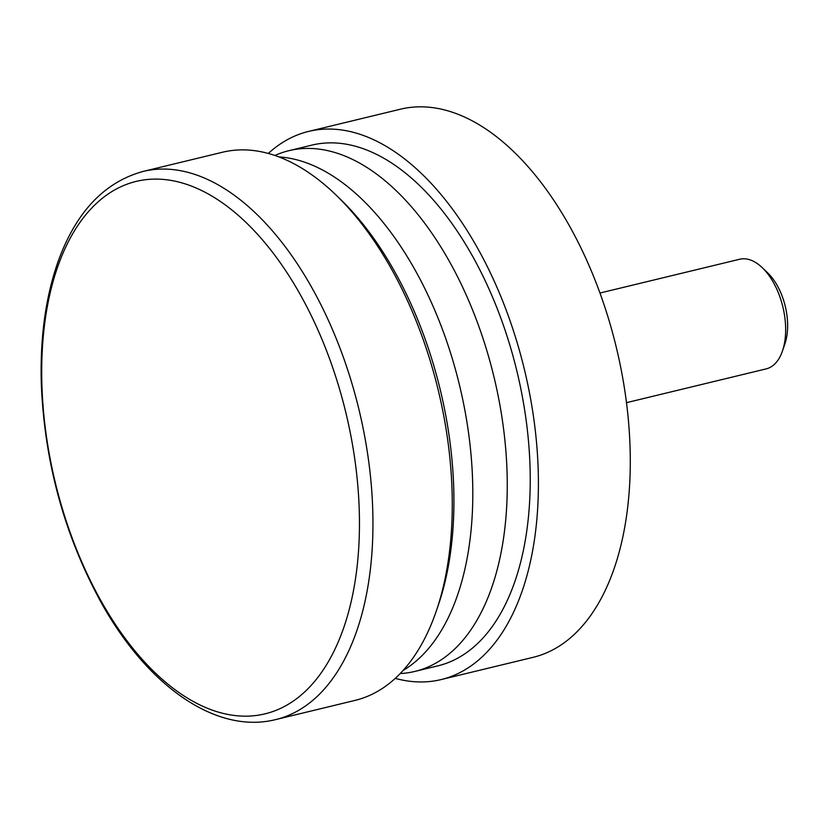 <?xml version="1.0" encoding="UTF-8"?>
<svg xmlns="http://www.w3.org/2000/svg" width="827" height="827" viewBox="0 0 827 827"><rect width="100%" height="100%" fill="white"/><g stroke="black" fill="none" stroke-linecap="round" stroke-linejoin="round"><path stroke-width="1.24" d="M335.721 194.727L340.279 199.121A274.926 149.976 76.4 0 1 395.451 272.993A274.926 149.976 76.4 0 1 438.413 604.857L436.356 610.864A281.976 153.822 -103.6 0 0 392.298 270.491A281.976 153.822 -103.6 0 0 335.721 194.727A281.976 153.822 -103.6 0 0 222.432 152.251L143.112 171.437A281.976 153.822 76.4 0 1 358.918 409.355A281.976 153.822 76.4 0 1 275.68 719.593L355 700.407A281.976 153.822 -103.6 0 0 436.356 610.864M99.984 599.027A273.913 149.429 -103.6 0 0 357.378 564.045A273.913 149.429 -103.6 0 0 144.415 179.852A273.913 149.429 -103.6 0 0 99.984 599.027M395.265 678.378A281.976 153.822 -103.6 0 0 441.142 679.577L533.022 657.351A281.976 153.822 -103.6 0 0 616.249 347.113A281.976 153.822 -103.6 0 0 400.454 109.195L308.574 131.421A281.976 153.822 -103.6 0 0 268.31 153.45M441.142 679.577A281.976 153.822 -103.6 0 0 524.37 369.338A281.976 153.822 -103.6 0 0 308.574 131.421M403.121 670.439A267.886 146.131 -103.6 0 0 437.679 636.314A267.886 146.131 -103.6 0 0 448.43 346.41A267.886 146.131 -103.6 0 0 278.937 156.923M626.494 402.666L766.205 368.873A56.391 30.764 -103.6 0 0 778.259 359.724A56.391 30.764 -103.6 0 0 782.476 350.968A56.391 30.764 -103.6 0 0 762.339 267.741A56.391 30.764 -103.6 0 0 739.689 259.244L599.978 293.027M762.339 267.741L767.828 273.024A47.935 26.154 76.4 0 1 784.937 343.763L782.476 350.968M274.905 155.476A267.886 146.131 76.4 0 1 288.912 150.679L311.882 145.118A267.886 146.131 76.4 0 1 498.443 311.748A267.886 146.131 76.4 0 1 495.104 622.421A267.886 146.131 76.4 0 1 437.824 665.869L414.854 671.431A267.886 146.131 76.4 0 1 400.206 673.56M288.912 150.679A267.886 146.131 76.4 0 1 475.463 317.299A267.886 146.131 76.4 0 1 472.134 627.982A267.886 146.131 76.4 0 1 414.854 671.431M143.112 171.437C103.902 182.24 75.402 212.735 57.611 262.924C45.34 298.423 39.923 339.08 41.35 384.896C44.679 462.355 64.268 534.252 100.098 600.588C146.214 684.932 215.361 734.707 275.68 719.593"/></g></svg>
